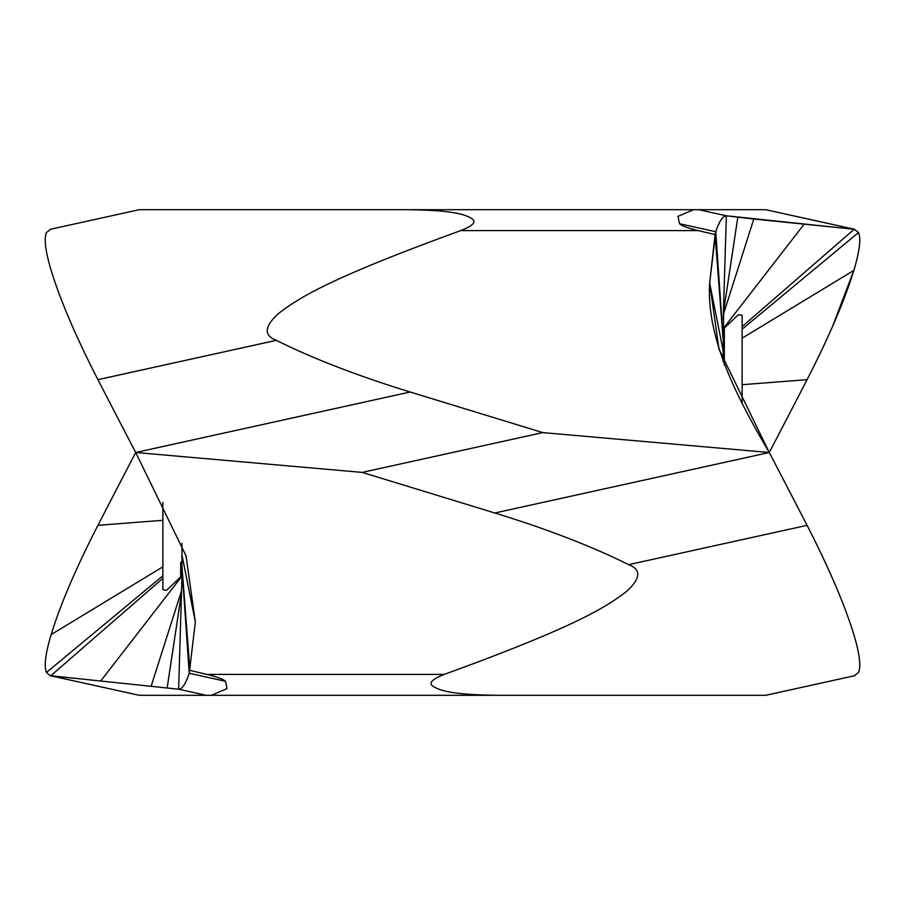 <?xml version="1.0" encoding="UTF-8"?>
<svg xmlns="http://www.w3.org/2000/svg" width="905" height="905" viewBox="0 0 905 905"><rect width="100%" height="100%" fill="white"/><g stroke="black" fill="none" stroke-linecap="round" stroke-linejoin="round"><path stroke-width="1.36" d="M723.649 310.573L723.05 361.706L723.05 350.065L709.656 283.039L715.765 231.714C719.43 220.967 722.971 215.661 726.376 215.786L854.908 229.35L765.766 209.7L854.218 229.237L858.528 232.528C861.153 238.581 859.592 251.205 853.856 270.403C844.58 300.539 828.991 336.965 807.068 379.67A2992.032 471.075 -62.1 0 1 769.284 452.5L718.977 349.183L709.656 283.039L715.074 234.599L698.219 230.594C688.139 228.207 681.906 225.911 679.485 223.716L677.981 216.386L693.558 209.7L406.549 209.7C454.31 210.13 465.046 214.757 471.381 218.297C476.98 221.533 473.439 225.639 460.781 230.594L698.219 230.594M723.05 329.273L738.435 314.702L742.123 315.268M742.134 326.648L854.218 229.237L858.528 232.528C861.141 238.558 859.58 251.183 853.856 270.403L832.758 325.981M723.378 314.488L753.786 219.021L854.218 229.237M723.05 338.685L715.074 234.599L715.765 231.714C719.158 221.374 722.699 216.069 726.376 215.786L753.786 219.021M542.796 432.601L362.204 472.399L494.843 512.988C547.299 529.131 591.904 546.36 628.658 564.663L807.056 525.341C829.025 568.148 844.614 604.563 853.856 634.597C859.603 653.863 861.153 666.487 858.528 672.472C861.141 666.442 859.58 653.817 853.856 634.597C844.614 604.517 829.014 568.091 807.068 525.33A2992.032 471.075 -117.9 0 0 769.284 452.5L542.796 432.601L410.157 392.012C357.701 375.869 313.096 358.652 276.342 340.337C263.672 335.529 264.271 326.682 278.118 313.82C298.13 298.492 326.343 279.43 460.781 230.594M723.186 318.967L726.376 215.786L698.739 209.7L674.644 209.7M139.438 209.7L406.549 209.7M698.739 209.7L765.562 209.7M50.782 229.237L46.472 232.528C43.847 238.581 45.408 251.205 51.144 270.403C60.42 300.539 76.009 336.965 97.932 379.67A2992.032 471.075 62.1 0 0 135.716 452.5L186.023 555.817L195.344 621.961L189.236 673.286C185.57 684.033 182.029 689.339 178.624 689.214L50.782 675.764L139.234 695.3L50.092 675.65L46.472 672.472C43.847 666.419 45.408 653.795 51.144 634.597C60.42 604.461 76.009 568.035 97.932 525.33A2992.032 471.075 117.9 0 1 135.716 452.5L410.157 392.012M101.055 680.571L181.95 576.157L181.95 577.413L181.95 543.294M181.95 575.727L166.565 590.298L162.877 589.732M162.866 578.352L50.782 675.764M181.622 590.513L151.214 685.979M181.95 566.315L189.926 670.401L206.781 674.406C216.861 676.793 223.094 679.089 225.515 681.284L227.019 688.603L211.442 695.3L230.356 695.3M628.658 564.663C641.328 569.471 640.729 578.318 626.882 591.18C606.87 606.508 578.657 625.57 444.219 674.406C431.549 679.372 428.02 683.467 433.631 686.703C439.966 690.244 450.69 694.87 498.451 695.3L765.562 695.3M362.204 472.399L135.716 452.5M181.95 577.413L178.624 689.214L206.261 695.3L498.451 695.3M206.261 695.3L139.438 695.3M858.528 672.472L854.218 675.764L858.528 672.472M494.843 512.988L769.284 452.5C735.607 395.338 706.341 337.305 709.656 283.039M807.068 525.341A2992.032 471.075 -117.9 0 0 769.284 452.5A2992.032 471.075 -62.1 0 0 807.068 379.67L742.134 384.704M723.05 328.843L803.945 224.429M723.548 311.727L737.824 217.166M723.05 337.282L715.765 231.714L679.485 223.716M742.134 329.194L858.528 232.528M742.134 338.165L853.856 270.403M276.342 340.337L97.932 379.659M181.453 593.273L167.176 687.834M181.95 567.718L189.236 673.286L225.515 681.284M181.95 554.935L195.344 621.961M444.219 674.406L206.781 674.406M162.866 566.835L51.144 634.597M162.866 575.806L46.472 672.472M180.672 576.926L180.672 562.277M162.866 520.296L97.932 525.33M724.328 328.074L724.328 365.201M139.234 209.7L50.092 229.35M181.351 594.427L181.815 586.033M162.866 502.411L162.866 589.732M765.766 695.3L854.908 675.65M742.134 315.268L742.134 402.589"/></g></svg>
